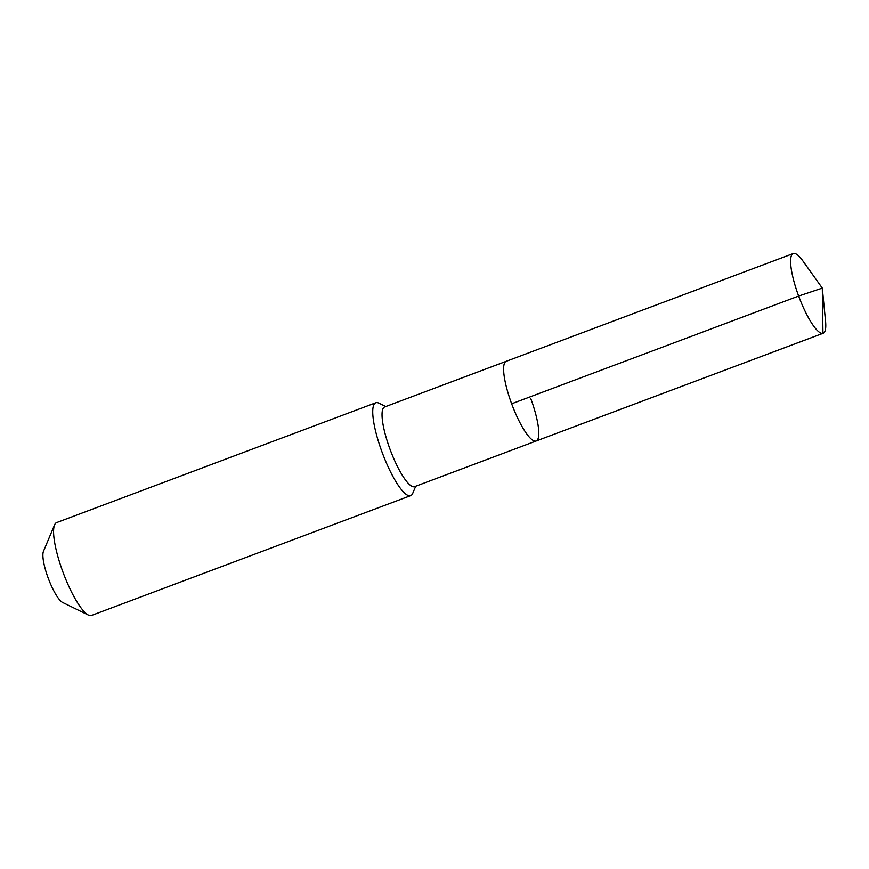 <?xml version="1.0" encoding="UTF-8"?>
<svg xmlns="http://www.w3.org/2000/svg" width="869" height="869" viewBox="0 0 869 869"><rect width="100%" height="100%" fill="white"/><g stroke="black" fill="none" stroke-linecap="round" stroke-linejoin="round"><path stroke-width="1.3" d="M530.753 398.513A42.57 9.863 69.4 0 1 536.162 440.996L414.6 486.64A42.57 9.863 69.4 0 1 390.083 449.425A42.57 9.863 -110.6 0 1 384.674 406.942L506.236 361.298A42.57 9.863 -110.6 0 0 511.656 403.781A42.57 9.863 69.4 0 0 536.162 440.996A42.57 9.863 69.4 0 1 511.656 403.781L798.644 296.036L511.656 403.781A42.57 9.863 -110.6 0 1 506.236 361.298L793.234 253.552A42.57 9.863 -110.6 0 1 802.923 261.004L822.302 288.106L798.644 296.036A42.57 9.863 69.4 0 0 823.16 333.251A42.57 9.863 69.4 0 0 825.55 321.258L822.302 288.106L822.954 333.316L535.967 441.061M54.573 524.887L43.45 551.359A28.101 6.518 -110.6 0 0 48.197 578.102A28.101 6.518 69.4 0 0 62.633 602.467L88.432 615.078A49.598 11.493 69.4 0 1 62.948 572.084A49.598 11.493 -110.6 0 1 54.573 524.887A49.598 11.493 -110.6 0 1 56.637 522.595L375.799 402.76A49.598 11.493 -110.6 0 0 382.11 452.26A49.598 11.493 69.4 0 0 410.668 495.623A49.598 11.493 69.4 0 0 412.732 493.32L415.708 486.227M375.799 402.76A49.598 11.493 -110.6 0 1 378.873 403.14L385.793 406.518M88.432 615.078A49.598 11.493 69.4 0 0 91.495 615.448L410.668 495.623M822.302 288.106L798.644 296.036A42.57 9.863 -110.6 0 1 793.234 253.552M536.162 440.996L823.16 333.251"/></g></svg>
